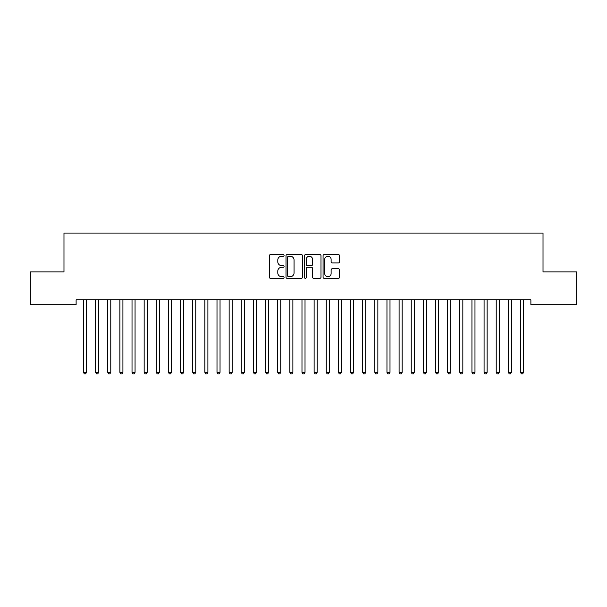 <?xml version="1.0" encoding="UTF-8"?>
<svg xmlns="http://www.w3.org/2000/svg" width="607" height="607" viewBox="0 0 607 607"><rect width="100%" height="100%" fill="white"/><g stroke="black" fill="none" stroke-linecap="round" stroke-linejoin="round"><path stroke-width="0.91" d="M284.076 255.38A0.835 0.835 0 0 0 283.241 254.545L270.578 254.545A1.191 1.191 0 0 0 269.387 255.737L269.387 277.187A1.191 1.191 0 0 0 270.578 278.378L283.241 278.378A0.835 0.835 0 0 0 284.076 277.543A0.835 0.835 0 0 0 283.241 276.709L281.602 276.709A3.817 3.817 0 0 1 277.794 272.892L277.794 271.109A3.817 3.817 0 0 1 281.602 267.292L283.241 267.292A0.835 0.835 0 0 0 284.076 266.458A0.835 0.835 0 0 0 283.241 265.623L281.602 265.623A3.817 3.817 0 0 1 277.794 261.814L277.794 260.024A3.817 3.817 0 0 1 281.602 256.215L283.241 256.215A0.835 0.835 0 0 0 284.076 255.38M338.327 262.945A1.191 1.191 0 0 0 339.518 261.754L339.518 255.737A1.191 1.191 0 0 0 338.327 254.545L324.267 254.545A1.191 1.191 0 0 0 323.076 255.737L323.076 277.187A1.191 1.191 0 0 0 324.267 278.378L338.327 278.378A1.191 1.191 0 0 0 339.518 277.187L339.518 269.918A1.191 1.191 0 0 0 338.327 268.726L332.31 268.726A1.191 1.191 0 0 0 331.118 269.918L331.118 273.522A3.187 3.187 0 0 1 327.932 276.709A3.187 3.187 0 0 1 324.737 273.522L324.737 259.401A3.187 3.187 0 0 1 327.932 256.215A3.187 3.187 0 0 1 331.118 259.401L331.118 261.754A1.191 1.191 0 0 0 332.31 262.945L338.327 262.945M530.882 299.843L76.118 299.843L76.118 304.699L30.35 304.699L30.35 271.921L63.978 271.921L63.978 233.073L543.022 233.073L543.022 271.921L576.65 271.921L576.65 304.699L530.882 304.699L530.882 299.843M302.461 255.737A1.191 1.191 0 0 0 301.269 254.545L287.202 254.545A1.191 1.191 0 0 0 286.011 255.737L286.011 277.187A1.191 1.191 0 0 0 287.202 278.378L301.269 278.378A1.191 1.191 0 0 0 302.461 277.187L302.461 255.737M305.731 254.545L319.798 254.545A1.191 1.191 0 0 1 320.989 255.737L320.989 277.187A1.191 1.191 0 0 1 319.798 278.378L313.781 278.378A1.191 1.191 0 0 1 312.59 277.187L312.59 268.484A1.191 1.191 0 0 0 311.391 267.292L307.4 267.292A1.191 1.191 0 0 0 306.209 268.484L306.209 277.543A0.835 0.835 0 0 1 305.374 278.378A0.835 0.835 0 0 1 304.539 277.543L304.539 255.737A1.191 1.191 0 0 1 305.731 254.545M288.515 256.215A0.835 0.835 0 0 0 287.68 257.049L287.68 275.874A0.835 0.835 0 0 0 288.515 276.709L290.245 276.709A3.817 3.817 0 0 0 294.054 272.892L294.054 260.024A3.817 3.817 0 0 0 290.245 256.215L288.515 256.215M312.59 259.462A3.187 3.187 0 0 0 309.395 256.275A3.187 3.187 0 0 0 306.209 259.462L306.209 264.432A1.191 1.191 0 0 0 307.4 265.623L311.391 265.623A1.191 1.191 0 0 0 312.59 264.432L312.59 259.462M83.371 300.025A1.214 1.214 -179.5 0 1 83.463 300.48A1.214 1.214 179.6 0 0 83.371 300.025L83.303 299.843M86.657 299.843L86.589 300.025A1.214 1.214 179.6 0 0 86.498 300.48L86.498 372.349L83.463 372.349L83.463 300.48M86.498 372.349L85.587 373.927L84.373 373.927L83.463 372.349M95.511 300.025A1.214 1.214 -179.5 0 1 95.603 300.48A1.214 1.214 179.6 0 0 95.511 300.025L95.443 299.843M107.651 300.025A1.214 1.214 -179.5 0 1 107.743 300.48A1.214 1.214 179.6 0 0 107.651 300.025L107.583 299.843M98.797 299.843L98.729 300.025A1.214 1.214 179.6 0 0 98.638 300.48L98.638 372.349L95.603 372.349L95.603 300.48M98.638 372.349L97.727 373.927L96.513 373.927L95.603 372.349M110.937 299.843L110.869 300.025A1.214 1.214 179.6 0 0 110.778 300.48L110.778 372.349L107.743 372.349L107.743 300.48M110.778 372.349L109.867 373.927L108.653 373.927L107.743 372.349M119.791 300.025A1.214 1.214 -179.5 0 1 119.883 300.48A1.214 1.214 179.6 0 0 119.791 300.025L119.723 299.843M131.931 300.025A1.214 1.214 -179.5 0 1 132.023 300.48A1.214 1.214 179.6 0 0 131.931 300.025L131.863 299.843M123.077 299.843L123.009 300.025A1.214 1.214 179.6 0 0 122.918 300.48L122.918 372.349L119.883 372.349L119.883 300.48M122.918 372.349L122.007 373.927L120.793 373.927L119.883 372.349M135.217 299.843L135.149 300.025A1.214 1.214 179.6 0 0 135.058 300.48L135.058 372.349L132.023 372.349L132.023 300.48M135.058 372.349L134.147 373.927L132.933 373.927L132.023 372.349M144.071 300.025A1.214 1.214 -179.5 0 1 144.162 300.48A1.214 1.214 179.6 0 0 144.071 300.025L144.003 299.843M147.357 299.843L147.289 300.025A1.214 1.214 179.6 0 0 147.198 300.48L147.198 372.349L144.162 372.349L144.162 300.48M147.198 372.349L146.287 373.927L145.073 373.927L144.162 372.349M156.211 300.025A1.214 1.214 -179.5 0 1 156.303 300.48A1.214 1.214 179.6 0 0 156.211 300.025L156.143 299.843M159.497 299.843L159.429 300.025A1.214 1.214 179.6 0 0 159.338 300.48L159.338 372.349L156.303 372.349L156.303 300.48M159.338 372.349L158.427 373.927L157.213 373.927L156.303 372.349M168.351 300.025A1.214 1.214 -179.5 0 1 168.442 300.48A1.214 1.214 179.6 0 0 168.351 300.025L168.283 299.843M180.491 300.025A1.214 1.214 -179.5 0 1 180.583 300.48A1.214 1.214 179.6 0 0 180.491 300.025L180.423 299.843M192.631 300.025A1.214 1.214 -179.5 0 1 192.722 300.48A1.214 1.214 179.6 0 0 192.631 300.025L192.563 299.843M204.771 300.025A1.214 1.214 -179.5 0 1 204.863 300.48A1.214 1.214 179.6 0 0 204.771 300.025L204.703 299.843M216.911 300.025A1.214 1.214 -179.5 0 1 217.002 300.48A1.214 1.214 179.6 0 0 216.911 300.025L216.843 299.843M229.051 300.025A1.214 1.214 -179.5 0 1 229.143 300.48A1.214 1.214 179.6 0 0 229.051 300.025L228.983 299.843M241.191 300.025A1.214 1.214 -179.5 0 1 241.282 300.48A1.214 1.214 179.6 0 0 241.191 300.025L241.123 299.843M253.331 300.025A1.214 1.214 -179.5 0 1 253.423 300.48A1.214 1.214 179.6 0 0 253.331 300.025L253.263 299.843M265.471 300.025A1.214 1.214 -179.5 0 1 265.562 300.48A1.214 1.214 179.6 0 0 265.471 300.025L265.403 299.843M171.637 299.843L171.569 300.025A1.214 1.214 179.6 0 0 171.478 300.48L171.478 372.349L168.442 372.349L168.442 300.48M171.478 372.349L170.567 373.927L169.353 373.927L168.442 372.349M183.777 299.843L183.709 300.025A1.214 1.214 179.6 0 0 183.618 300.48L183.618 372.349L180.583 372.349L180.583 300.48M183.618 372.349L182.707 373.927L181.493 373.927L180.583 372.349M195.917 299.843L195.849 300.025A1.214 1.214 179.6 0 0 195.758 300.48L195.758 372.349L192.722 372.349L192.722 300.48M195.758 372.349L194.847 373.927L193.633 373.927L192.722 372.349M208.057 299.843L207.989 300.025A1.214 1.214 179.6 0 0 207.898 300.48L207.898 372.349L204.863 372.349L204.863 300.48M207.898 372.349L206.987 373.927L205.773 373.927L204.863 372.349M220.197 299.843L220.129 300.025A1.214 1.214 179.6 0 0 220.038 300.48L220.038 372.349L217.002 372.349L217.002 300.48M220.038 372.349L219.127 373.927L217.913 373.927L217.002 372.349M232.337 299.843L232.269 300.025A1.214 1.214 179.6 0 0 232.178 300.48L232.178 372.349L229.143 372.349L229.143 300.48M232.178 372.349L231.267 373.927L230.053 373.927L229.143 372.349M244.477 299.843L244.409 300.025A1.214 1.214 179.6 0 0 244.318 300.48L244.318 372.349L241.282 372.349L241.282 300.48M244.318 372.349L243.407 373.927L242.193 373.927L241.282 372.349M256.617 299.843L256.549 300.025A1.214 1.214 179.6 0 0 256.458 300.48L256.458 372.349L253.423 372.349L253.423 300.48M256.458 372.349L255.547 373.927L254.333 373.927L253.423 372.349M268.757 299.843L268.689 300.025A1.214 1.214 179.6 0 0 268.598 300.48L268.598 372.349L265.562 372.349L265.562 300.48M268.598 372.349L267.687 373.927L266.473 373.927L265.562 372.349M277.611 300.025A1.214 1.214 -179.5 0 1 277.702 300.48A1.214 1.214 179.6 0 0 277.611 300.025L277.543 299.843M280.897 299.843L280.829 300.025A1.214 1.214 179.6 0 0 280.738 300.48L280.738 372.349L277.702 372.349L277.702 300.48M280.738 372.349L279.827 373.927L278.613 373.927L277.702 372.349M289.751 300.025A1.214 1.214 -179.5 0 1 289.843 300.48A1.214 1.214 179.6 0 0 289.751 300.025L289.683 299.843M293.037 299.843L292.969 300.025A1.214 1.214 179.6 0 0 292.877 300.48L292.877 372.349L289.843 372.349L289.843 300.48M292.877 372.349L291.967 373.927L290.753 373.927L289.843 372.349M301.891 300.025A1.214 1.214 -179.5 0 1 301.983 300.48A1.214 1.214 179.6 0 0 301.891 300.025L301.823 299.843M305.177 299.843L305.109 300.025A1.214 1.214 179.6 0 0 305.018 300.48L305.018 372.349L301.983 372.349L301.983 300.48M305.018 372.349L304.107 373.927L302.893 373.927L301.983 372.349M314.031 300.025A1.214 1.214 -179.5 0 1 314.123 300.48A1.214 1.214 179.6 0 0 314.031 300.025L313.963 299.843M317.317 299.843L317.249 300.025A1.214 1.214 179.6 0 0 317.158 300.48L317.158 372.349L314.123 372.349L314.123 300.48M317.158 372.349L316.247 373.927L315.033 373.927L314.123 372.349M326.171 300.025A1.214 1.214 -179.5 0 1 326.262 300.48A1.214 1.214 179.6 0 0 326.171 300.025L326.103 299.843M329.457 299.843L329.389 300.025A1.214 1.214 179.6 0 0 329.298 300.48L329.298 372.349L326.262 372.349L326.262 300.48M329.298 372.349L328.387 373.927L327.173 373.927L326.262 372.349M338.311 300.025A1.214 1.214 -179.5 0 1 338.403 300.48A1.214 1.214 179.6 0 0 338.311 300.025L338.243 299.843M341.597 299.843L341.529 300.025A1.214 1.214 179.6 0 0 341.438 300.48L341.438 372.349L338.403 372.349L338.403 300.48M341.438 372.349L340.527 373.927L339.313 373.927L338.403 372.349M350.451 300.025A1.214 1.214 -179.5 0 1 350.543 300.48A1.214 1.214 179.6 0 0 350.451 300.025L350.383 299.843M353.737 299.843L353.669 300.025A1.214 1.214 179.6 0 0 353.578 300.48L353.578 372.349L350.543 372.349L350.543 300.48M353.578 372.349L352.667 373.927L351.453 373.927L350.543 372.349M362.591 300.025A1.214 1.214 -179.5 0 1 362.683 300.48A1.214 1.214 179.6 0 0 362.591 300.025L362.523 299.843M365.877 299.843L365.809 300.025A1.214 1.214 179.6 0 0 365.718 300.48L365.718 372.349L362.683 372.349L362.683 300.48M365.718 372.349L364.807 373.927L363.593 373.927L362.683 372.349M374.731 300.025A1.214 1.214 -179.5 0 1 374.822 300.48A1.214 1.214 179.6 0 0 374.731 300.025L374.663 299.843M378.017 299.843L377.949 300.025A1.214 1.214 179.6 0 0 377.858 300.48L377.858 372.349L374.822 372.349L374.822 300.48M377.858 372.349L376.947 373.927L375.733 373.927L374.822 372.349M386.871 300.025A1.214 1.214 -179.5 0 1 386.963 300.48A1.214 1.214 179.6 0 0 386.871 300.025L386.803 299.843M390.157 299.843L390.089 300.025A1.214 1.214 179.6 0 0 389.998 300.48L389.998 372.349L386.963 372.349L386.963 300.48M389.998 372.349L389.087 373.927L387.873 373.927L386.963 372.349M399.011 300.025A1.214 1.214 -179.5 0 1 399.103 300.48A1.214 1.214 179.6 0 0 399.011 300.025L398.943 299.843M402.297 299.843L402.229 300.025A1.214 1.214 179.6 0 0 402.138 300.48L402.138 372.349L399.103 372.349L399.103 300.48M402.138 372.349L401.227 373.927L400.013 373.927L399.103 372.349M411.151 300.025A1.214 1.214 -179.5 0 1 411.243 300.48A1.214 1.214 179.6 0 0 411.151 300.025L411.083 299.843M414.437 299.843L414.369 300.025A1.214 1.214 179.6 0 0 414.278 300.48L414.278 372.349L411.243 372.349L411.243 300.48M414.278 372.349L413.367 373.927L412.153 373.927L411.243 372.349M423.291 300.025A1.214 1.214 -179.5 0 1 423.382 300.48A1.214 1.214 179.6 0 0 423.291 300.025L423.223 299.843M426.577 299.843L426.509 300.025A1.214 1.214 179.6 0 0 426.418 300.48L426.418 372.349L423.382 372.349L423.382 300.48M426.418 372.349L425.507 373.927L424.293 373.927L423.382 372.349M435.431 300.025A1.214 1.214 -179.5 0 1 435.523 300.48A1.214 1.214 179.6 0 0 435.431 300.025L435.363 299.843M438.717 299.843L438.649 300.025A1.214 1.214 179.6 0 0 438.558 300.48L438.558 372.349L435.523 372.349L435.523 300.48M438.558 372.349L437.647 373.927L436.433 373.927L435.523 372.349M447.571 300.025A1.214 1.214 -179.5 0 1 447.663 300.48A1.214 1.214 179.6 0 0 447.571 300.025L447.503 299.843M450.857 299.843L450.789 300.025A1.214 1.214 179.6 0 0 450.698 300.48L450.698 372.349L447.663 372.349L447.663 300.48M450.698 372.349L449.787 373.927L448.573 373.927L447.663 372.349M459.711 300.025A1.214 1.214 -179.5 0 1 459.803 300.48A1.214 1.214 179.6 0 0 459.711 300.025L459.643 299.843M462.997 299.843L462.929 300.025A1.214 1.214 179.6 0 0 462.838 300.48L462.838 372.349L459.803 372.349L459.803 300.48M462.838 372.349L461.927 373.927L460.713 373.927L459.803 372.349M471.851 300.025A1.214 1.214 -179.5 0 1 471.942 300.48A1.214 1.214 179.6 0 0 471.851 300.025L471.783 299.843M475.137 299.843L475.069 300.025A1.214 1.214 179.6 0 0 474.978 300.48L474.978 372.349L471.942 372.349L471.942 300.48M474.978 372.349L474.067 373.927L472.853 373.927L471.942 372.349M483.991 300.025A1.214 1.214 -179.5 0 1 484.083 300.48A1.214 1.214 179.6 0 0 483.991 300.025L483.923 299.843M487.277 299.843L487.209 300.025A1.214 1.214 179.6 0 0 487.118 300.48L487.118 372.349L484.083 372.349L484.083 300.48M487.118 372.349L486.207 373.927L484.993 373.927L484.083 372.349M496.131 300.025A1.214 1.214 -179.5 0 1 496.223 300.48A1.214 1.214 179.6 0 0 496.131 300.025L496.063 299.843M499.417 299.843L499.349 300.025A1.214 1.214 179.6 0 0 499.258 300.48L499.258 372.349L496.223 372.349L496.223 300.48M499.258 372.349L498.347 373.927L497.133 373.927L496.223 372.349M508.271 300.025A1.214 1.214 -179.5 0 1 508.363 300.48A1.214 1.214 179.6 0 0 508.271 300.025L508.203 299.843M511.557 299.843L511.489 300.025A1.214 1.214 179.6 0 0 511.398 300.48L511.398 372.349L508.363 372.349L508.363 300.48M511.398 372.349L510.487 373.927L509.273 373.927L508.363 372.349M520.411 300.025A1.214 1.214 -179.5 0 1 520.503 300.48A1.214 1.214 179.6 0 0 520.411 300.025L520.343 299.843M523.697 299.843L523.629 300.025A1.214 1.214 179.6 0 0 523.538 300.48L523.538 372.349L520.503 372.349L520.503 300.48M523.538 372.349L522.627 373.927L521.413 373.927L520.503 372.349"/></g></svg>
